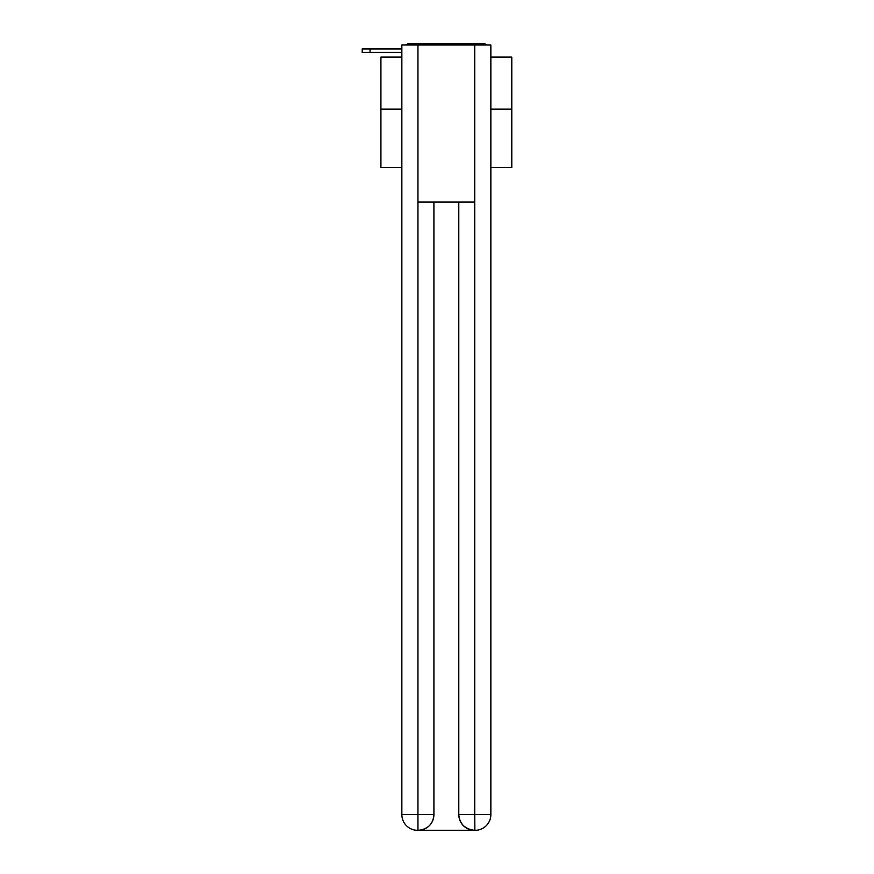 <?xml version="1.0" encoding="UTF-8"?>
<svg xmlns="http://www.w3.org/2000/svg" width="874" height="874" viewBox="0 0 874 874"><rect width="100%" height="100%" fill="white"/><g stroke="black" fill="none" stroke-linecap="round" stroke-linejoin="round"><path stroke-width="1.31" d="M490.86 167.513L511.803 167.513L511.803 57.05L490.86 57.05M401.854 109.141L380.922 109.141L380.922 57.05L401.854 57.05M380.922 109.141L380.922 167.513L401.854 167.513M486.862 45.011A5.233 5.233 0 0 0 483.398 43.7L409.316 43.7A5.233 5.233 0 0 0 405.853 45.011M511.803 109.141L490.86 109.141M409.316 43.7L425.944 43.7M466.771 43.7L483.398 43.7M401.854 52.342L362.197 52.342L362.197 48.933L362.197 52.342L362.197 48.933L362.197 52.342L362.197 48.933L362.197 52.342L362.197 48.933L362.197 52.342L362.197 48.933L362.197 52.342L362.197 48.933L362.197 52.342L362.197 48.933L362.197 52.342L362.197 48.933L362.197 52.342L362.197 48.933L362.197 52.342L362.197 48.933L362.197 52.342L362.197 48.933L362.197 52.342L362.197 48.933L362.197 52.342L362.197 48.933L401.854 48.933M417.958 45.011L401.854 45.011L401.854 814.59A15.71 15.71 0 0 0 417.564 830.3L474.495 830.3A15.71 15.71 0 0 1 458.795 814.59L458.795 202.069L458.795 814.59C459.593 823.854 464.826 829.087 474.495 830.3L475.15 830.3A15.71 15.71 0 0 0 490.86 814.59L490.86 45.011L417.958 45.011L417.958 202.069L474.757 202.069L474.757 45.011M433.919 202.069L433.919 814.59A15.71 15.71 0 0 1 418.22 830.3C427.932 829.284 433.165 824.051 433.919 814.59L433.919 202.069M458.795 814.59L474.757 814.59L474.877 830.3M401.854 814.59A15.71 15.71 0 0 0 417.564 830.3A15.71 15.71 0 0 1 401.854 814.59L417.958 814.59L417.958 830.3M433.919 814.59L417.958 814.59L417.958 202.069M474.757 202.069L474.757 814.59L490.86 814.59M370.052 48.933L370.052 52.342"/></g></svg>
